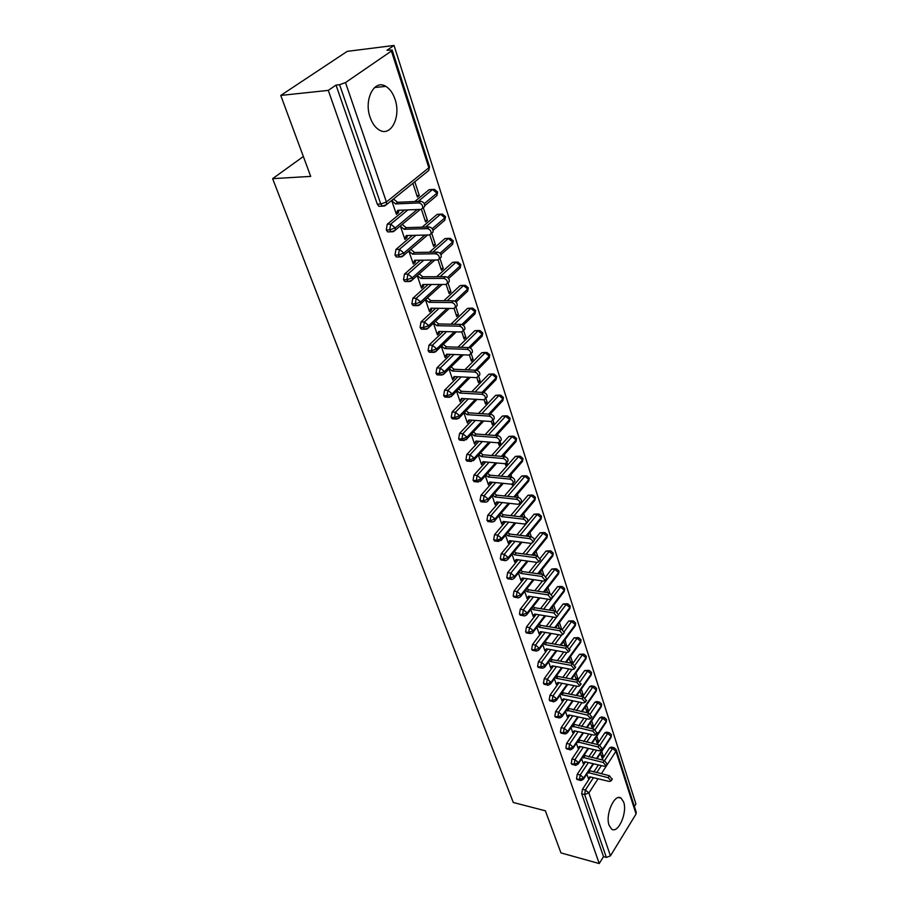 <?xml version="1.0" encoding="UTF-8"?>
<svg xmlns="http://www.w3.org/2000/svg" width="909" height="909" viewBox="0 0 909 909"><rect width="100%" height="100%" fill="white"/><g stroke="black" fill="none" stroke-linecap="round" stroke-linejoin="round"><path stroke-width="1.36" d="M609.11 825.304C604.974 814.646 614.791 792.773 621.142 798.193L623.642 802.033C627.642 812.623 618.018 834.348 611.541 829.008L609.11 825.304M370.156 117.431C363.6 99.774 374.315 78.867 385.802 86.366C389.87 88.809 392.949 93.127 395.04 99.32C401.301 116.829 390.825 137.464 379.178 129.964C375.269 127.601 372.27 123.431 370.156 117.431M616.245 749.857L636.255 812.351L636.05 814.01L610.439 855.846L606.348 857.414L603.508 856.63L599.236 863.55L560.944 852.903L545.366 810.805L513.278 802.477L272.632 178.653L310.708 176.391L280.756 95.434L347.215 51.37L394.017 45.45L386.95 50.279L392.143 50.052L391.415 51.052L345.5 82.571L386.416 201.968L428.843 167.767L391.415 51.052M634.391 806.51L635.936 803.988L394.017 45.45M303.356 156.507L272.632 178.653M380.916 206.218L378.871 206.309L377.303 204.161L336.023 85.082L328.285 90.377L280.756 95.434M377.303 204.161L380.78 204.014L339.591 84.696L336.023 85.082M339.591 84.696L345.5 82.571M599.236 863.55L328.285 90.377M397.131 212.763L398.369 212.717L396.392 214.354L391.665 200.469M412.868 183.334L417.39 197.071L419.299 195.492L416.901 195.605M419.299 195.492L414.799 181.766M398.369 212.717L398.949 210.252M604.633 760.538L612.518 748.459L609.644 747.823L601.747 759.867M598.44 764.912L593.759 772.048M590.509 776.99L582.453 789.285L585.373 790.001L593.418 777.684M609.644 747.823L611.246 747.073L613.575 747.596M603.508 856.63L581.726 793.807L582.453 789.285M599.94 745.175L607.701 733.483L604.803 732.859L606.417 732.131L608.746 732.631M577.613 779.661L576.522 778.808L577.26 774.252L580.192 774.957L588.396 762.594M604.803 732.859L597.077 744.471M593.668 749.584L588.793 756.913M585.464 761.912L577.26 774.252M589.18 777.388L588.373 778.604L586.839 774.104M600.519 753.356L601.997 757.856L603.246 755.958L601.769 751.459M595.168 729.597L602.792 718.258L599.883 717.655L601.519 716.94L603.837 717.417M572.363 764.435L571.238 763.56L571.977 758.981L574.931 759.663L583.283 747.255M599.883 717.655L592.338 728.825M588.85 733.995L583.76 741.528M580.34 746.596L571.977 758.981M584.135 762.265L583.26 763.571L581.658 758.856M595.509 738.153L597.065 742.858L598.327 740.96L596.781 736.256M590.293 713.792L597.815 702.793L594.884 702.202L596.531 701.509L598.849 701.975M567.034 748.971L565.864 748.062L566.614 743.448L569.579 744.107L578.09 731.665M594.884 702.202L587.555 712.906M583.953 718.144L578.647 725.893M575.136 731.018L566.614 743.448M579.022 746.868L578.056 748.289L576.386 743.357M590.418 722.689L592.043 727.609L593.316 725.723L591.714 720.803M585.328 697.771L592.759 687.079L589.805 686.5L591.464 685.829L593.77 686.272M561.614 733.233L560.41 732.302L561.16 727.654L564.148 728.302L572.818 715.803M589.805 686.5L582.703 696.714M578.999 702.032L573.454 709.986M569.841 715.178L561.16 727.654M573.84 731.2L572.772 732.756L571.022 727.609M585.248 706.986L586.941 712.122L588.237 710.236L586.555 705.1M580.272 681.511L587.612 671.103L584.646 670.547L588.612 670.308M556.115 717.235L554.854 716.281L555.615 711.588L558.615 712.224L567.455 699.691M584.646 670.547L577.783 680.25M573.977 685.625L568.182 693.817M564.466 699.078L555.615 711.588M568.602 715.247L567.398 716.962L565.568 711.588M579.999 691.01L581.76 696.374L583.067 694.487L581.317 689.136M575.09 665.036L582.385 654.855L579.408 654.321L583.362 654.082M550.513 700.975L549.206 699.987L549.968 695.26L552.99 695.874L562.001 683.295M579.408 654.321L572.806 663.502M568.886 668.944L562.83 677.375M559.001 682.704L549.968 695.26M563.296 698.987L561.944 700.907L560.035 695.294M576.715 680.046L577.817 678.489L575.988 672.899M574.647 674.773L576.363 679.977M569.784 648.333L577.067 638.345L574.068 637.834L578.033 637.595M544.821 684.42L543.457 683.409L544.23 678.648L547.263 679.239L556.467 666.615M574.068 637.834L567.705 646.526M563.739 651.969L557.387 660.65M553.445 666.047L544.23 678.648M554.388 678.728L556.388 684.579L557.751 682.602M571.716 663.286L572.477 662.218L570.568 656.389M569.216 658.264L570.807 663.115M564.33 631.448L571.659 621.551L568.648 621.063L572.613 620.824M539.026 667.592L537.605 666.547L538.389 661.752L541.446 662.32L550.831 649.651M568.648 621.063L562.501 629.335M558.512 634.687L551.865 643.629M547.797 649.106L538.389 661.752M548.661 661.877L550.729 667.979L552.104 665.933M566.648 646.231L565.057 639.606M563.682 641.47L565.171 645.969M558.615 614.495L566.159 604.485L563.125 604.008L567.091 603.758M533.14 650.458L531.663 649.39L532.458 644.549L535.526 645.106L545.116 632.391M563.125 604.008L557.16 611.893M553.229 617.097L546.264 626.301M542.048 631.869L532.458 644.549M542.821 644.731L544.991 651.083L546.354 648.981M561.501 628.892L559.455 622.529M558.058 624.392L559.421 628.528L561.535 628.858M543.639 609.166L560.569 587.112L557.524 586.657L561.478 586.419M527.152 633.039L525.607 631.925L526.413 627.051L529.504 627.585L539.298 614.825M557.524 586.657L551.706 594.213M547.866 599.19L540.56 608.678M536.219 614.314L526.413 627.051M536.889 627.278L539.139 633.891L540.503 631.744M552.342 607.019L553.581 610.768M555.717 611.132L553.751 605.167M537.867 591.202L554.876 569.443L551.808 569.011L555.763 568.761M521.05 615.291L519.448 614.166L520.255 609.246L523.368 609.746L533.378 596.94M551.808 569.011L546.104 576.295M542.446 580.953L534.776 590.736M530.288 596.463L520.255 609.246M530.845 609.53L533.185 616.404L534.549 614.189M546.525 589.339L547.627 592.691M549.775 593.043L547.957 587.498M532.004 572.92L549.093 551.468L546.002 551.059L549.956 550.809M514.846 597.236L513.176 596.077L513.994 591.111L517.119 591.6L527.356 578.738M546.002 551.059L540.332 558.16M536.958 562.376L528.902 572.465M524.243 578.283L513.994 591.111M524.698 591.452L527.129 598.611L528.493 596.338M540.605 571.352L541.571 574.283M543.73 574.624L542.059 569.511M526.05 554.285L543.207 533.174L540.105 532.788L544.037 532.538M508.529 578.863L506.79 577.658L507.62 572.659L510.767 573.113L521.243 560.205M540.105 532.788L534.322 539.878M531.447 543.4L522.925 553.865M518.107 559.774L507.62 572.659M518.437 573.056L520.971 580.499L522.323 578.158M534.572 553.047L535.401 555.547M537.571 555.865L536.049 551.218M520.005 535.321L537.208 514.551L534.083 514.199L538.014 513.949M502.109 560.137L500.291 558.899L501.132 553.865L504.29 554.297L515.017 541.344M534.083 514.199L516.857 534.924M511.869 540.935L501.132 553.865M512.062 554.32L514.699 562.057L516.051 559.649M528.436 534.412L529.118 536.469M531.311 536.764L529.936 532.583M513.869 515.994L531.106 495.598L527.97 495.269L531.879 495.019M495.564 541.082L493.667 539.798L494.519 534.731L497.7 535.128L508.688 522.118M527.97 495.269L510.699 515.63M505.518 521.743L494.519 534.731M505.574 535.242L508.313 543.287L509.813 540.673M522.198 515.437L522.72 517.028M524.925 517.312L523.709 513.63M507.631 496.314L524.891 476.305L521.732 475.998L525.629 475.748M488.894 521.664L486.929 520.346L487.781 515.233L490.985 515.608L502.257 502.541M521.732 475.998L504.45 495.973M499.064 502.188L487.781 515.233M498.961 515.812L501.802 524.163L503.381 521.482M515.835 496.121L516.198 497.223M518.414 497.496L517.38 494.314M501.291 476.248L518.562 456.659L515.392 456.386L519.278 456.125M482.111 501.882L480.054 500.529L480.918 495.371L484.133 495.712L495.7 482.588M515.392 456.386L498.098 475.941M492.496 482.27L480.918 495.371M492.224 496.019L495.178 504.7L496.825 501.938M511.903 484.179L512.199 485.065L513.596 482.804M509.358 476.441L509.563 477.055M511.79 477.293L510.926 474.657M494.871 455.807L512.131 436.65L508.926 436.4L512.79 436.15M475.202 481.725L473.055 480.338L473.93 475.123L477.168 475.441L489.042 462.261M508.926 436.4L491.655 455.523M485.815 461.977L473.93 475.123M485.361 475.85L488.428 484.861L490.144 482.031M505.154 463.681L505.711 465.351L507.29 463.579L506.858 462.283M505.029 456.716L504.347 454.625M488.338 434.957L505.563 416.265L502.347 416.061L506.199 415.799M468.158 461.181L466.874 461.068L465.919 459.749L466.806 454.5L470.055 454.784L482.27 441.547M502.347 416.061L485.111 434.707M479.02 441.285L466.806 454.5M478.373 455.307L481.554 464.658L483.338 461.749M498.28 442.785L499.098 445.285L500.7 443.512L499.995 441.365M498.143 435.741L497.655 434.229M481.713 413.697L498.882 395.506L495.644 395.324L499.473 395.063M460.977 440.24L459.647 440.138L458.647 438.774L459.545 433.479L462.817 433.729L475.373 420.424M495.644 395.324L478.464 413.481M472.112 420.197L459.545 433.479M471.248 434.366L474.543 444.058L476.396 441.07M491.269 421.481L492.36 424.821L493.996 423.071L492.996 420.038M491.133 414.356L490.826 413.447M474.998 392.018L492.064 374.349L488.815 374.201L492.61 373.94M453.671 418.89L452.273 418.799L451.228 417.379L452.137 412.038L455.432 412.266L468.362 398.881M488.815 374.201L471.726 391.836M465.078 398.687L452.137 412.038M463.988 413.016L467.408 423.071L469.328 420.003M484.111 399.767L485.508 403.982L487.156 402.244L485.861 398.301M468.192 369.895L485.122 352.794L481.85 352.681L485.622 352.419M446.205 397.131L444.751 397.04L443.672 395.574L444.581 390.188L447.898 390.37L461.227 376.917M481.85 352.681L464.897 369.747M457.931 376.758L444.581 390.188M456.579 391.245L460.124 401.687L462.113 398.517M476.816 377.61L478.509 382.746L480.191 381.019L478.577 376.121M461.283 347.318L478.054 330.819L474.759 330.74L478.498 330.478M438.604 374.928L437.081 374.849L435.956 373.326L436.888 367.895L440.217 368.043L453.977 354.51M474.759 330.74L457.966 347.215M450.659 354.385L436.888 367.895M449.023 369.043L452.705 379.871L454.761 376.61M469.385 355.021L471.385 361.1L473.089 359.396L471.157 353.51M454.284 324.274L470.839 308.412L467.521 308.378L471.237 308.117M430.855 352.283L429.264 352.226L428.082 350.635L429.025 345.147L432.389 345.261L446.603 331.637M467.521 308.378L450.955 324.206M443.262 331.558L429.025 345.147M441.319 346.409L445.137 357.623L446.933 355.873L447.273 354.26M461.795 331.967L464.124 339.034L465.851 337.341L463.59 330.433M447.205 300.743L463.488 285.574L460.147 285.574L463.829 285.312M422.946 329.172L421.287 329.138L420.06 327.479L421.015 321.945L424.389 322.013L439.104 308.299M460.147 285.574L443.853 300.72M435.741 308.253L421.015 321.945M433.457 323.309L437.422 334.932L439.24 333.205L439.615 331.467M454.046 308.435L456.716 316.537L458.477 314.855L455.863 306.89M440.047 276.711L455.977 262.281L452.625 262.315L456.273 262.053M414.879 305.594L413.152 305.572L411.868 303.856L412.834 298.277L416.231 298.3L431.48 284.483M452.625 262.315L436.672 276.722M428.105 284.472L412.834 298.277M425.446 299.743L429.548 311.787L431.389 310.071L431.82 308.208M446.149 284.426L449.16 293.596L450.955 291.937L447.967 282.858M432.82 252.157L448.33 238.51L444.956 238.59L448.557 238.328M406.653 281.517L404.846 281.529L403.505 279.733L404.482 274.109L407.902 274.086L423.742 260.144M444.956 238.59L429.423 252.213M420.344 260.19L404.482 274.109M417.254 275.688L421.503 288.176L423.389 286.483L423.855 284.472M438.081 259.917L441.456 270.189L443.274 268.541L439.922 258.315M425.526 227.068L440.524 214.263L437.127 214.388L440.695 214.138M398.244 256.952L396.369 256.974L394.972 255.111L395.96 249.43L399.403 249.373L415.879 235.295M437.127 214.388L422.117 227.159M412.459 235.386L395.96 249.43M408.902 251.134L413.311 264.076L415.22 262.394L415.72 260.247M429.832 234.886L433.593 246.305L435.445 244.691L431.695 233.272M418.197 201.4L432.559 189.515L429.139 189.686L432.661 189.436M389.666 231.852L387.711 231.909L386.257 229.966L387.257 224.239L390.711 224.125L407.902 209.911M429.139 189.686L414.765 201.548M404.471 210.047L387.257 224.239M400.38 226.068L404.937 239.465L406.88 237.817L407.425 235.511M421.424 209.32L425.571 221.944L427.457 220.342L423.299 207.695L424.583 206.616C424.946 203.741 423.674 201.968 420.753 201.287L397.563 202.287L393.79 199.207L391.79 200.821L395.574 203.911L418.776 202.934L420.753 201.287M417.242 209.547L395.279 227.852L389.711 229.875L386.257 229.966M435.411 196.798L436.888 195.571L436.968 193.117L432.559 189.515L434.434 189.345L437.581 191.935L436.968 193.117L424.276 203.684M406.88 237.817L405.721 237.84M427.457 220.342L425.071 220.421M415.22 262.394L414.129 262.406M435.445 244.691L433.082 244.737M423.389 286.483L422.355 286.483M443.274 268.541L440.922 268.564M431.389 310.071L430.411 310.06M450.955 291.937L448.614 291.925M439.24 333.205L438.308 333.183M458.477 314.855L456.148 314.821M446.933 355.873L446.046 355.839M465.851 337.341L463.545 337.284M454.466 378.099L453.625 378.064M473.089 359.396L470.794 359.305M461.863 399.903L461.056 399.846M480.191 381.019L477.907 380.905M469.112 421.276L468.34 421.219M487.156 402.244L484.883 402.108M476.225 442.251L475.498 442.194M493.996 423.071L491.735 422.912M483.202 462.829L482.509 462.772M500.7 443.512L498.462 443.331M490.053 483.031L489.383 482.963M507.29 463.579L505.858 463.442M496.78 502.847L496.132 502.779M503.381 522.311L502.757 522.232M509.858 541.423L509.267 541.344M516.232 560.183L515.664 560.103M567.057 645.674L564.943 645.31M572.477 662.218L570.386 661.832M577.817 678.489L575.738 678.091M583.067 694.487L580.999 694.078M588.237 710.236L586.18 709.804M593.316 725.723L591.27 725.28M598.327 740.96L596.293 740.517M603.246 755.958L601.224 755.493M424.833 235.067L403.914 253.054L398.403 255.065L394.972 255.111M443.433 221.376L444.819 220.183L444.887 217.819L440.524 214.263L442.399 214.07L445.501 216.649L444.887 217.819L432.264 228.682M432.343 260.042L412.368 277.745L406.925 279.733L403.505 279.733M451.284 245.464L452.591 244.305L452.659 242.033L448.33 238.51L450.205 238.294L453.227 240.794L452.659 242.033L440.001 253.259M439.763 284.483L420.651 301.924L415.265 303.89L411.868 303.856M458.977 269.075L460.204 267.95L460.261 265.769L455.977 262.281L457.852 262.042L460.818 264.508L460.261 265.769L447.512 277.415M447.092 308.401L428.775 325.604L423.435 327.558L420.06 327.479M466.522 292.221L467.669 291.13L467.726 289.039L463.488 285.574L465.351 285.312L468.26 287.744L467.726 289.039L454.807 301.163M454.33 331.83L436.718 348.817L431.445 350.749L428.082 350.635M473.907 314.912L474.998 313.866L475.043 311.855L470.839 308.412L472.703 308.128L475.577 310.571L475.043 311.855L461.897 324.524M461.454 354.783L444.512 371.565L439.286 373.485L435.956 373.326M481.145 337.171L482.168 336.16L482.213 334.228L478.054 330.819L479.907 330.512L482.713 332.887L482.213 334.228L468.749 347.568M468.487 377.258L452.159 393.858L446.978 395.767L443.672 395.574M488.258 359.01L489.212 358.032L489.247 356.169L485.122 352.794L486.974 352.465L489.735 354.805L489.247 356.169L475.43 370.213M475.407 399.301L459.647 415.72L454.523 417.606L451.228 417.379M495.223 380.439L496.155 377.701L492.064 374.349L493.905 374.008L496.621 376.315L496.155 377.701L482.031 392.404M482.236 420.901L466.987 437.161L461.92 439.036L458.647 438.774M502.052 401.46L502.927 398.824L498.882 395.506L500.711 395.142L503.381 397.426L502.927 398.824L488.565 414.152M488.94 442.081L474.191 458.181L469.169 460.045L465.919 459.749M508.756 422.094L509.574 419.56L505.563 416.265L507.392 415.879L510.017 418.14L509.574 419.56L495.007 435.468M495.553 462.851L481.259 478.816L476.293 480.656L473.055 480.338M515.335 442.353L516.096 439.911L512.131 436.65L513.937 436.24L516.528 438.479L516.096 439.911L501.359 456.363M502.063 483.236L488.201 499.052L483.27 500.882L480.054 500.529M521.789 462.238L522.505 459.886L518.562 456.659L520.368 456.227L522.925 458.443L522.505 459.886L507.631 476.861M508.461 503.222L495.007 518.914L490.121 520.732L486.929 520.346M528.118 481.77L528.799 479.509L524.891 476.305L526.686 475.85L529.197 478.043L528.799 479.509L513.824 496.973M514.755 522.845L501.677 538.412L496.848 540.219L493.667 539.798M534.344 500.961L534.981 498.78L531.106 495.598L532.89 495.121L535.367 497.291L534.981 498.78L519.914 516.698M520.959 542.105L508.245 557.547L503.45 559.342L500.291 558.899M540.446 519.8L541.048 517.698L537.208 514.551L538.98 514.051L541.423 516.21L541.048 517.698L525.925 536.06M527.05 561.012L514.676 576.34L509.938 578.124L506.79 577.658M546.445 538.321L547.002 536.299L543.207 533.174L544.968 532.651L547.4 534.844L547.002 536.299L531.856 555.069M533.06 579.578L521.005 594.793L516.301 596.565L513.176 596.077M552.342 556.513L552.865 554.57L549.093 551.468L550.843 550.922L553.217 553.036L552.865 554.57L537.685 573.727M538.957 597.804L527.209 612.927L522.55 614.677L519.448 614.166M558.126 574.397L558.626 572.522L554.876 569.443L556.615 568.886L558.955 570.977L558.626 572.522L543.434 592.054M544.775 615.723L533.31 630.732L528.697 632.471L525.607 631.925M563.819 591.975L564.273 590.168L560.569 587.112L562.296 586.532L564.603 588.612L564.273 590.168L549.104 610.053M550.49 633.312L539.31 648.219L534.731 649.946L531.663 649.39M569.409 609.257L569.841 607.507L566.159 604.485L567.875 603.883L570.159 605.951L569.841 607.507L554.683 627.721M556.115 650.594L545.195 665.411L540.662 667.126L537.605 666.547M574.897 626.244L575.306 624.563L571.659 621.551L573.363 620.938L575.613 622.995L575.306 624.563L560.171 645.095M561.648 667.592L550.99 682.307L546.491 684.011L543.457 683.409M580.306 642.947L580.681 641.334L577.067 638.345L578.76 637.72L580.987 639.743L580.681 641.334L565.591 662.161M567.102 684.284L556.672 698.919L552.217 700.6L549.206 699.987M585.612 659.389L585.975 657.821L582.385 654.855L584.067 654.207L586.26 656.23L585.975 657.821L570.92 678.932M572.465 700.703L562.273 715.247L557.853 716.917L554.854 716.281M590.827 675.546L591.168 674.035L587.612 671.103L589.282 670.433L591.452 672.433L591.168 674.035L576.181 695.419M577.749 716.849L567.773 731.302L563.387 732.961L560.41 732.302M595.963 691.454L596.281 689.988L592.759 687.079L594.406 686.397L596.554 688.386L596.281 689.988L581.351 711.622M582.942 732.711L573.181 747.084L568.841 748.732L565.864 748.062M601.019 707.1L601.315 705.691L597.815 702.793L599.451 702.1L601.576 704.066L601.315 705.691L586.453 727.564M588.066 748.323L578.499 762.617L574.193 764.253L571.238 763.56M605.985 722.485L606.269 721.132L602.792 718.258L604.428 717.542L606.519 719.508L606.269 721.132L591.475 743.232M593.1 763.674L583.726 777.888L579.465 779.513L576.522 778.808M610.882 737.642L611.143 736.324L607.701 733.483L609.314 732.745L611.393 734.699L611.143 736.324L596.418 758.651M398.108 211.956L396.131 213.592L397.744 210.297L420.912 209.4L422.605 208.263C422.969 205.389 421.696 203.616 418.776 202.934M395.574 203.911L397.563 202.287M406.63 237.067L404.687 238.726L406.3 235.545L429.332 234.954L431.036 233.84C431.377 231.045 430.116 229.307 427.241 228.625L429.184 226.955C432.059 227.636 433.32 229.375 432.979 232.17L431.764 233.215M402.392 224.58L406.141 227.636L429.184 226.955M400.426 226.216L404.175 229.284L427.241 228.625M404.175 229.284L406.141 227.636M414.97 261.667L413.061 263.337L414.686 260.258L437.57 259.985L439.286 258.883C439.615 256.168 438.354 254.463 435.525 253.77L437.445 252.088C440.263 252.77 441.513 254.475 441.195 257.19L440.047 258.201M410.857 249.452L414.527 252.463L437.445 252.088M408.925 251.123L412.606 254.134L435.525 253.77M412.606 254.134L414.527 252.463M423.151 285.767L421.265 287.46L422.901 284.472L445.649 284.483L447.364 283.403C447.671 280.767 446.433 279.097 443.637 278.404L445.524 276.7C448.307 277.393 449.546 279.052 449.239 281.688L448.171 282.676M419.254 273.916L422.753 276.779L445.524 276.7M417.356 275.597L420.856 278.472L443.637 278.404M420.856 278.472L422.753 276.779M431.15 309.378L429.309 311.094L430.946 308.196L453.557 308.492L455.284 307.424C455.568 304.867 454.341 303.231 451.591 302.538L453.432 300.799C456.182 301.504 457.409 303.129 457.125 305.685L456.113 306.64M427.48 297.879L430.809 300.606L453.432 300.799M425.617 299.584L428.946 302.311L451.591 302.538M428.946 302.311L430.809 300.606M439.002 332.512L437.184 334.251L438.82 331.444L461.295 332.001L463.033 330.967C463.306 328.467 462.09 326.876 459.375 326.172L461.193 324.422C463.897 325.127 465.113 326.717 464.84 329.206L463.897 330.126M435.536 321.354L438.695 323.945L461.193 324.422M433.695 323.081L436.865 325.672L459.375 326.172M436.865 325.672L438.695 323.945M446.694 355.203L444.91 356.953L446.558 354.237L468.896 355.055L470.635 354.033C470.885 351.601 469.68 350.045 467.01 349.329L468.794 347.568C471.464 348.272 472.669 349.829 472.407 352.26L471.532 353.135M443.422 344.375L446.433 346.829L468.794 347.568M441.626 346.113L444.637 348.579L467.01 349.329M444.637 348.579L446.433 346.829M454.239 377.44L452.477 379.212L454.125 376.576L476.327 377.644L478.077 376.644C478.316 374.281 477.123 372.747 474.487 372.031L476.248 370.247C478.873 370.952 480.066 372.485 479.827 374.849L478.998 375.701M451.159 366.929L454.023 369.27L476.248 370.247M449.387 368.69L452.25 371.031L474.487 372.031M452.25 371.031L454.023 369.27M461.636 399.256L459.909 401.039L461.556 398.483L483.622 399.778L485.372 398.801C485.599 396.506 484.417 395.006 481.815 394.29L483.543 392.483C486.133 393.199 487.326 394.699 487.099 396.994L486.326 397.812M458.738 389.041L461.454 391.268L483.543 392.483M457 390.813L459.715 393.04L481.815 394.29M459.715 393.04L461.454 391.268M468.896 420.64L467.192 422.435L468.839 419.969L490.78 421.492L492.53 420.537C492.746 418.299 491.564 416.822 489.008 416.106L490.701 414.288C493.269 415.004 494.439 416.481 494.223 418.719L493.496 419.503M466.169 410.732L468.749 412.834L490.701 414.288M464.454 412.516L467.033 414.629L489.008 416.106M467.033 414.629L468.749 412.834M476.021 441.626L474.339 443.444L475.986 441.035L497.791 442.797L499.552 441.854C499.745 439.672 498.587 438.229 496.053 437.502L497.723 435.672C500.257 436.388 501.416 437.843 501.223 440.013L500.541 440.774M473.464 431.991L475.907 434.002L497.723 435.672M471.771 433.798L474.214 435.809L496.053 437.502M474.214 435.809L475.907 434.002M482.997 462.215L481.35 464.044L482.997 461.715L504.677 463.681L506.438 462.761C506.62 460.636 505.461 459.215 502.972 458.5L504.62 456.648C507.108 457.375 508.256 458.795 508.074 460.908L507.438 461.636M480.611 452.864L482.918 454.761L504.62 456.648M478.941 454.682L481.259 456.591L502.972 458.5M481.259 456.591L482.918 454.761M489.849 482.429L488.224 484.258L489.883 482.009L511.426 484.167L513.187 483.281C513.358 481.213 512.21 479.816 509.756 479.088L511.369 477.225C513.835 477.952 514.971 479.35 514.801 481.418L514.199 482.111M487.622 473.339L489.815 475.134L511.369 477.225M485.974 475.168L488.178 476.975L509.756 479.088M488.178 476.975L489.815 475.134M496.587 502.257L494.973 504.109L496.632 501.927L518.05 504.279L519.812 503.404C519.971 501.393 518.834 500.018 516.403 499.291L518.005 497.416C520.437 498.143 521.561 499.518 521.402 501.529L520.846 502.2M494.496 493.428L496.575 495.132L518.005 497.416M492.883 495.269L494.962 496.973L516.403 499.291M494.962 496.973L496.575 495.132M503.188 521.732L501.609 523.595L503.268 521.471L524.55 524.016L526.311 523.164C526.459 521.198 525.334 519.846 522.936 519.119L524.516 517.232C526.913 517.971 528.027 519.312 527.879 521.277L527.356 521.914M501.245 513.142L503.211 514.755L524.516 517.232M499.655 515.005L501.62 516.619L522.936 519.119M501.62 516.619L503.211 514.755M509.676 540.855L508.12 542.718L509.779 540.662L530.936 543.389L532.697 542.559C532.833 540.639 531.72 539.31 529.345 538.582L530.901 536.685C533.265 537.424 534.378 538.742 534.242 540.662L533.742 541.275M507.87 532.504L509.722 534.026L530.901 536.685M506.302 534.367L508.154 535.901L529.345 538.582M508.154 535.901L509.722 534.026M514.505 561.501L516.164 559.512L537.196 562.41L538.957 561.603L535.64 557.683L537.174 555.785L540.48 559.694L540.014 560.274M514.369 551.513L516.119 552.956L537.174 555.785M512.824 553.388L514.574 554.831L535.64 557.683M514.574 554.831L516.119 552.956M520.789 579.953L522.448 578.022L543.355 581.09L545.116 580.294L541.821 576.454L543.332 574.533L546.616 578.385L546.173 578.942M520.755 570.182L522.402 571.534L543.332 574.533M519.232 572.068L520.88 573.42L541.821 576.454M520.88 573.42L522.402 571.534M526.947 598.077L528.606 596.202L549.4 599.429L551.149 598.667L547.9 594.872L549.377 592.952L552.627 596.736L552.217 597.27M527.015 588.509L528.572 589.793L549.377 592.952M525.527 590.407L527.072 591.691L547.9 594.872M527.072 591.691L528.572 589.793M533.004 615.882L534.662 614.064L555.331 617.45L557.092 616.7L553.854 612.973L555.319 611.041L558.546 614.768L558.16 615.279M533.174 606.519L534.64 607.723L555.319 611.041M531.697 608.428L533.163 609.632L553.854 612.973M533.163 609.632L534.64 607.723M538.957 633.38L540.616 631.619L561.16 635.141L562.921 634.425L559.717 630.744L561.148 628.812L564.353 632.482L563.989 632.971M539.219 624.222L540.594 625.347L561.148 628.812M537.764 626.131L539.139 627.255L559.717 630.744M539.139 627.255L540.594 625.347M544.809 650.571L546.468 648.867L566.886 652.537L568.648 651.833L565.466 648.219L566.886 646.276L569.716 650.355M545.161 641.606L546.445 642.663L566.886 646.276M543.73 643.527L545.014 644.583L565.466 648.219M545.014 644.583L546.445 642.663M550.559 667.467L552.217 665.82L572.522 669.626L574.272 668.944L571.125 665.377L572.522 663.434L575.352 667.445M551.002 658.695L552.206 659.684L572.522 663.434M549.581 660.616L550.786 661.604L571.125 665.377M550.786 661.604L552.206 659.684M556.217 684.091L557.865 682.489L578.056 686.42L579.806 685.761L576.681 682.25L578.056 680.296L580.885 684.238M556.74 675.489L557.853 676.421L578.056 680.296M555.342 677.421L556.467 678.341L576.681 682.25M556.467 678.341L557.853 676.421M561.773 700.43L563.421 698.873L583.498 702.941L585.237 702.293L582.146 698.839L583.498 696.885L586.316 700.748M562.376 692.01L563.421 692.874L583.498 696.885M561.001 693.942L562.046 694.806L582.146 698.839M562.046 694.806L563.421 692.874M567.239 716.485L568.886 714.985L588.839 719.178L590.589 718.553L587.509 715.144L588.862 713.179L591.657 716.974M567.92 708.247L588.862 713.179M566.557 710.179L587.509 715.144M567.534 710.986L568.886 709.043M572.613 732.29L574.261 730.825L594.1 735.131L595.838 734.54L592.793 731.166L594.122 729.2L596.918 732.938M573.363 724.212L594.122 729.2M572.034 726.155L592.793 731.166M572.931 726.893L574.261 724.95M577.908 747.834L579.544 746.414L599.27 750.834L601.008 750.255L597.986 746.937L599.292 744.971L602.076 748.641M578.726 739.915L599.292 744.971M577.408 741.858L597.986 746.937M578.238 742.539L579.556 740.596M583.101 763.117L584.748 761.753L604.36 766.276L606.098 765.719L603.099 762.435L604.383 760.469L607.155 764.083M583.998 755.356L604.383 760.469M582.692 757.311L603.099 762.435M583.453 757.936L584.76 755.993M588.225 778.161L589.861 776.831L609.36 781.467L611.098 780.922L608.121 777.695L609.394 775.718L612.155 779.274M589.18 770.559L609.394 775.718M587.896 772.502L608.121 777.695M588.589 773.082L589.873 771.139M378.871 206.309L382.348 206.161L380.78 204.014L386.416 201.968L386.427 204.695L428.798 170.449L429.468 166.608L392.177 50.154M636.05 814.01L615.938 751.288L601.292 773.809M598.065 778.786L588.884 792.909L610.439 855.846M606.348 857.414L584.646 794.523L581.726 793.807M616.177 749.652L615.938 751.288L612.518 748.459L614.12 747.709L616.177 749.652M588.884 792.909L584.646 794.523L585.373 790.001L588.884 792.909M387.711 231.909L391.165 231.818L395.256 230.341L395.279 227.852L390.711 224.125L389.711 229.875L391.165 231.818L393.188 231.715M384.541 206.002L386.427 204.695L382.348 206.161L384.45 206.025M429.514 166.733L428.798 170.449L427.23 171.721M549.309 626.824L556.456 617.347M554.91 644.163L561.557 635.186M560.41 661.207L566.75 652.514M565.83 677.955L571.886 669.513M571.17 694.419L576.954 686.215M576.42 710.599L581.965 702.623M581.601 726.518L586.907 718.769M586.691 742.176L591.782 734.631M591.714 757.572L596.588 750.232M596.656 772.73L601.326 765.583M396.369 256.974L399.801 256.929L403.903 255.452L403.914 253.054L399.403 249.373L398.403 255.065L399.801 256.929L401.744 256.849M420.299 209.422L393.472 231.613M404.846 281.529L408.255 281.517L412.356 280.04L412.368 277.745L407.902 274.086L406.925 279.733L408.255 281.517L410.129 281.472M427.628 234.999L402.21 256.69M413.152 305.572L416.538 305.617L420.651 304.117L420.651 301.924L416.231 298.3L415.265 303.89L416.538 305.617L418.345 305.583M434.9 260.008L410.777 281.256M421.287 329.138L424.662 329.217L428.764 327.717L428.775 325.604L424.389 322.013L423.435 327.558L424.662 329.217L426.389 329.206M442.126 284.483L419.151 305.31M429.264 352.226L432.616 352.34L436.718 350.851L436.718 348.817L432.389 345.261L431.445 350.749L432.616 352.34L434.275 352.362M449.273 308.435L427.366 328.876M437.081 374.849L440.411 375.008L444.512 373.519L444.512 371.565L440.217 368.043L439.286 373.485L440.411 375.008L442.013 375.042M456.352 331.887L435.4 351.965M444.751 397.04L448.057 397.233L452.159 395.745L452.159 393.858L447.898 390.37L446.978 395.767L448.057 397.233L449.591 397.29M463.34 354.851L443.285 374.599M452.273 418.799L455.557 419.026L459.647 417.526L459.647 415.72L455.432 412.266L454.523 417.606L455.557 419.026L457.022 419.094M470.237 377.349L451 396.779M459.647 440.138L462.92 440.399L466.999 438.899L466.987 437.161L462.817 433.729L461.92 439.036L462.92 440.399L464.317 440.479M477.043 399.392L458.568 418.538M466.874 461.068L470.135 461.363L474.203 459.863L474.191 458.181L470.055 454.784L469.169 460.045L470.135 461.363L471.476 461.454M483.747 421.003L465.987 439.865M473.975 481.6L477.214 481.929L481.27 480.429L481.259 478.816L477.168 475.441L476.293 480.656L477.214 481.929L478.498 482.02M490.371 442.194L473.248 460.795M480.941 501.745L484.156 502.109C486.542 502.177 487.894 501.677 488.213 500.609L488.201 499.052L484.133 495.712L483.27 500.882L485.383 502.211M496.882 462.976L480.384 481.327M487.781 521.527L490.974 521.914C493.348 521.993 494.689 521.493 495.019 520.414L495.007 518.914L490.985 515.608L490.121 520.732L492.155 522.027M503.302 483.361L487.372 501.473M494.496 540.935L497.666 541.355L501.7 539.855L501.677 538.412L497.7 535.128L496.848 540.219L498.791 541.469M509.631 503.359L494.235 521.243M501.086 560.001L504.245 560.433C505.29 561.023 506.631 560.535 508.256 558.944L508.245 557.547L504.29 554.297L503.45 559.342L505.313 560.558M515.869 522.982L500.973 540.65M507.552 578.715L510.699 579.181C511.756 579.772 513.096 579.272 514.699 577.692L514.676 576.34L510.767 573.113L509.938 578.124L511.722 579.306M521.993 542.241L507.574 559.705M513.915 597.088L517.039 597.588C518.096 598.179 519.425 597.69 521.016 596.099L521.005 594.793L517.119 591.6L516.301 596.565L518.016 597.713M528.038 561.148L514.051 578.419M520.153 615.143L523.266 615.666C524.334 616.268 525.652 615.768 527.231 614.177L527.209 612.927L523.368 609.746L522.55 614.677L524.198 615.791M533.981 579.715L520.425 596.793M526.288 632.88L529.379 633.425C531.674 633.562 532.992 633.073 533.333 631.948L533.31 630.732L529.504 627.585L528.697 632.471L530.277 633.562M539.844 597.94L526.675 614.848M532.322 650.31L535.39 650.867C536.696 651.276 538.003 650.787 539.321 649.401L539.31 648.219L535.526 645.106L534.731 649.946L536.253 651.014M545.605 615.859L532.81 632.584M538.253 667.445L541.298 668.024C542.605 668.433 543.912 667.945 545.218 666.547L545.195 665.411L541.446 662.32L540.662 667.126L542.116 668.16M551.274 633.448L538.832 650.003M544.071 684.272L547.104 684.875C547.479 685.693 548.775 685.204 551.002 683.409L550.99 682.307L547.263 679.239L546.491 684.011L547.888 685.011M556.865 650.73L544.752 667.138M549.797 700.828L552.82 701.441C553.206 702.259 554.501 701.771 556.694 699.975L556.672 698.919L552.99 695.874L552.217 700.6L553.57 701.578M562.364 667.717L550.57 683.966M555.422 717.087L558.433 717.735C559.739 718.167 561.023 717.678 562.296 716.269L562.273 715.247L558.615 712.224L557.853 716.917L559.149 717.871M567.784 684.42L556.297 700.509M560.967 733.086L563.944 733.745C565.262 734.188 566.546 733.711 567.795 732.29L567.773 731.302L564.148 728.302L563.387 732.961L564.637 733.881M573.113 700.839L561.91 716.781M566.409 748.823L569.375 749.493C569.841 750.289 571.125 749.811 573.204 748.05L573.181 747.084L569.579 744.107L568.841 748.732L570.034 749.63M578.363 716.974L567.432 732.779M571.761 764.299L574.715 764.992C575.204 765.776 576.476 765.298 578.522 763.549L578.499 762.617L574.931 759.663L574.193 764.253L575.34 765.128M583.533 732.847L572.863 748.516M577.033 779.524L579.965 780.229C580.578 780.876 581.84 780.388 583.748 778.786L583.726 777.888L580.192 774.957L579.465 779.513L580.567 780.365M588.623 748.448L578.204 763.992M593.634 763.799L583.453 779.218M621.142 798.193L618.586 797.568M385.802 86.366L374.565 87.548M437.615 192.049L436.888 195.571L424.787 205.684M445.524 216.74L444.819 220.183L433.059 230.318M453.273 240.93L452.591 244.305L440.979 254.622M460.863 264.644L460.204 267.95L448.626 278.54M468.305 287.88L467.669 291.13L456.045 302.072M475.612 310.673L474.998 313.866L463.249 325.217M482.77 333.035L482.168 336.16L470.248 347.988M489.781 354.964L489.212 358.032L477.055 370.406M496.678 376.474L496.121 379.496L483.656 392.495M503.438 397.585L502.893 400.551L490.076 414.254M510.074 418.299L509.551 421.231L496.416 435.57M516.585 438.638L516.073 441.513L502.688 456.477M522.982 458.613L522.482 461.442L508.881 476.986M529.254 478.214L528.777 481.009L514.994 497.098M535.424 497.473L534.958 500.223L521.016 516.835M541.48 516.392L541.025 519.096L526.97 536.196M547.434 534.969L546.991 537.639L532.833 555.206M553.274 553.229L552.854 555.865L538.617 573.863M559.024 571.17L558.615 573.772L544.309 592.191M564.671 588.805L564.273 591.373L549.934 610.178M570.227 606.144L569.829 608.678L555.467 627.858M575.681 623.188L575.306 625.699L560.921 645.22M581.044 639.947L580.681 642.424L566.296 662.286M586.328 656.434L585.964 658.877L571.602 679.057M591.52 672.649L591.168 675.069L576.817 695.544M596.588 688.465L596.281 690.988L581.965 711.747M601.61 704.157L601.315 706.657L587.032 727.689M606.553 719.587L606.269 722.064L592.032 743.357M611.416 734.79L611.143 737.233L596.952 758.776M422.605 208.263L424.583 206.616M431.036 233.84L432.979 232.17M439.286 258.883L441.195 257.19M447.364 283.403L449.239 281.688M455.284 307.424L457.125 305.685M463.033 330.967L464.84 329.206M470.635 354.033L472.407 352.26M478.077 376.644L479.827 374.849M485.372 398.801L487.099 396.994M492.53 420.537L494.223 418.719M499.552 441.854L501.223 440.013M506.438 462.761L508.074 460.908M513.187 483.281L514.801 481.418M519.812 503.404L521.402 501.529M526.311 523.164L527.879 521.277M532.697 542.559L534.242 540.662M538.957 561.603L540.48 559.694M545.116 580.294L546.616 578.385M551.149 598.667L552.627 596.736M557.092 616.7L558.546 614.768M562.921 634.425L564.353 632.482M568.648 651.833L570.057 649.89M574.272 668.944L575.67 667.001M579.806 685.761L581.181 683.807M585.237 702.293L586.6 700.339M590.589 718.553L591.929 716.587M595.838 734.54L597.168 732.563M601.008 750.255L602.315 748.277M606.098 765.719L607.382 763.742M611.098 780.922L612.371 778.945"/></g></svg>
